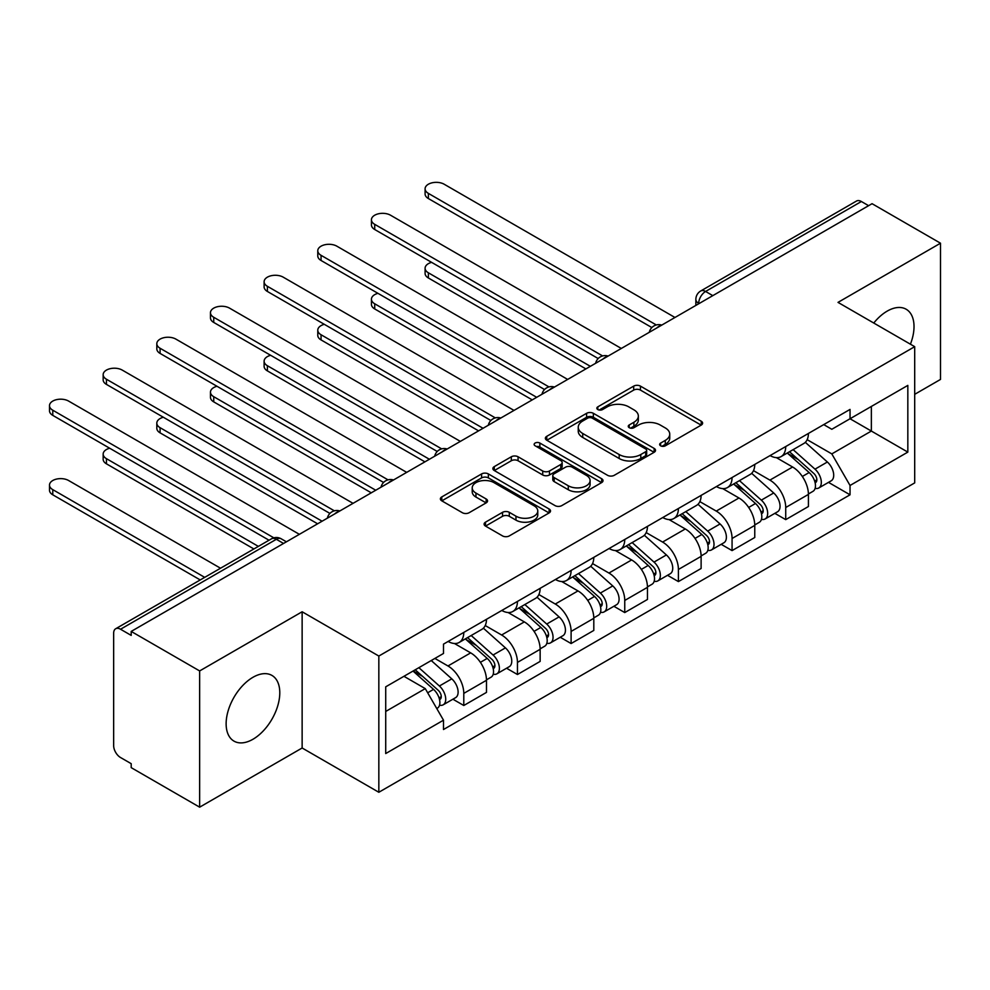 <?xml version="1.0" encoding="UTF-8"?>
<svg xmlns="http://www.w3.org/2000/svg" width="990" height="990" viewBox="0 0 990 990"><rect width="100%" height="100%" fill="white"/><g stroke="black" fill="none" stroke-linecap="round" stroke-linejoin="round"><path stroke-width="1.49" d="M660.627 445.809A3.341 1.931 0 0 0 665.354 445.809L701.217 425.106A4.777 2.76 0 0 0 702.615 423.151A4.777 2.76 0 0 0 701.217 421.208L640.456 386.125A4.777 2.76 0 0 0 633.699 386.125L597.836 406.828A3.341 1.931 0 0 0 596.846 408.202A3.341 1.931 0 0 0 597.836 409.563A3.341 1.931 0 0 0 602.551 409.563L607.204 406.878A15.283 8.823 0 0 1 628.811 406.878L633.872 409.811A15.283 8.823 0 0 1 638.34 416.048A15.283 8.823 0 0 1 633.872 422.285L629.232 424.957A3.341 1.931 0 0 0 628.254 426.319A3.341 1.931 0 0 0 629.232 427.692A3.341 1.931 0 0 0 633.959 427.692L638.6 425.007A15.283 8.823 0 0 1 660.206 425.007L665.268 427.928A15.283 8.823 0 0 1 669.747 434.164A15.283 8.823 0 0 1 665.268 440.401L660.627 443.087A3.341 1.931 0 0 0 659.649 444.448A3.341 1.931 0 0 0 660.627 445.809L660.627 443.087M252.957 739.258A37.942 21.904 120 0 0 277.745 705.821A37.942 21.904 120 0 0 271.928 675.415A37.942 21.904 120 0 0 252.957 677.296A37.942 21.904 120 0 0 228.17 710.733A37.942 21.904 120 0 0 233.987 741.126A37.942 21.904 120 0 0 252.957 739.258M910.416 344.198A37.942 21.904 120 0 0 906.159 309.239A37.942 21.904 120 0 0 887.188 311.12A37.942 21.904 120 0 0 873.762 323.037M485.496 522.175A4.777 2.76 0 0 0 484.098 524.118A4.777 2.76 0 0 0 485.496 526.074L502.536 535.912A4.777 2.76 0 0 0 509.293 535.912L549.128 512.919A4.777 2.76 0 0 0 550.527 510.964A4.777 2.76 0 0 0 549.128 509.021L488.367 473.925A4.777 2.76 0 0 0 481.61 473.925L441.775 496.93A4.777 2.76 0 0 0 440.377 498.886A4.777 2.76 0 0 0 441.775 500.829L462.367 512.721A4.777 2.76 0 0 0 469.124 512.721L486.164 502.871A4.777 2.76 0 0 0 487.563 500.928A4.777 2.76 0 0 0 486.164 498.972L475.955 493.082A12.771 7.376 0 0 1 472.218 487.872A12.771 7.376 0 0 1 480.101 481.053A12.771 7.376 0 0 1 494.022 482.65L534.018 505.754A12.771 7.376 0 0 1 537.768 510.964A12.771 7.376 0 0 1 529.885 517.782A12.771 7.376 0 0 1 515.963 516.174L509.293 512.325A4.777 2.76 0 0 0 502.536 512.325L485.496 522.175L485.496 526.074M378.836 656.048L302.136 611.771L199.646 670.935L131.2 631.422L872.054 203.692L940.5 243.206L838.01 302.383L914.698 346.673L378.836 656.048L378.836 792.272L914.698 482.897L914.698 346.673M607.538 475.299A4.777 2.76 0 0 0 614.283 475.299L654.13 452.294A4.777 2.76 0 0 0 655.529 450.351A4.777 2.76 0 0 0 654.13 448.396L593.357 413.313A4.777 2.76 0 0 0 586.6 413.313L546.765 436.318A4.777 2.76 0 0 0 545.366 438.261A4.777 2.76 0 0 0 546.765 440.216L607.538 475.299M536.456 446.539A3.341 1.931 0 0 1 539.847 447.01L539.847 443.037L601.623 478.702A4.777 2.76 0 0 1 603.021 480.657A4.777 2.76 0 0 1 601.623 482.6L561.788 505.605A4.777 2.76 0 0 1 555.043 505.605L494.27 470.522L494.27 466.624A4.777 2.76 0 0 0 492.871 468.567A4.777 2.76 0 0 0 494.27 470.522M494.27 466.624L511.323 456.774A4.777 2.76 0 0 1 518.067 456.774L542.718 471.005A4.777 2.76 0 0 0 549.462 471.005L560.773 464.483A4.777 2.76 0 0 0 562.172 462.528A4.777 2.76 0 0 0 560.773 460.585L535.12 445.772A3.341 1.931 0 0 1 534.142 444.399A3.341 1.931 0 0 1 536.209 442.617A3.341 1.931 0 0 1 539.847 443.037M199.646 670.935L199.646 807.172L131.2 767.646L131.2 763.674L120.533 757.523A9.727 5.618 -120 0 1 113.652 745.606L113.652 633.216A9.727 5.618 -120 0 1 115.669 628.761L271.483 538.808A9.727 5.618 60 0 1 276.346 539.29L120.533 629.244A9.727 5.618 -120 0 0 115.669 628.761M914.698 394.329L940.5 379.43L940.5 243.206M199.646 807.172L302.136 747.995L378.836 792.272M131.2 631.422L131.2 635.394L120.533 629.244M712.812 295.639L705.585 291.468A9.727 5.618 60 0 0 700.722 290.986L856.523 201.032A9.727 5.618 60 0 1 861.387 201.514L705.585 291.468A9.727 5.618 120 0 0 698.705 303.373L698.705 303.781M868.614 205.685L861.387 201.514M785.726 446.552A22.374 12.919 60 0 1 781.085 456.6L803.793 443.495A22.374 12.919 -120 0 0 808.422 433.447M753.514 470.646L769.898 480.113A22.374 12.919 60 0 1 785.726 507.511L808.422 494.406A22.374 12.919 -120 0 0 792.606 467.008L776.358 457.628M808.422 494.406L808.422 506.521L785.726 519.626L774.836 513.34M781.085 456.6A22.374 12.919 60 0 1 770.072 455.586M785.726 507.511L785.726 519.626M732.068 477.526A22.374 12.919 60 0 1 727.44 487.575L750.135 474.47A22.374 12.919 -120 0 0 754.764 464.421M721.19 544.327L732.068 550.601L754.764 537.496L754.764 525.393A22.374 12.919 -120 0 0 738.948 497.982L722.7 488.602M727.44 487.575A22.374 12.919 60 0 1 716.426 486.56M699.856 501.621L716.253 511.088A22.374 12.919 60 0 1 732.068 538.498L732.068 550.601M678.41 508.514A22.374 12.919 60 0 1 673.782 518.55L696.477 505.445A22.374 12.919 -120 0 0 701.118 495.396M667.532 575.301L678.41 581.588L701.118 568.483L701.118 556.368A22.374 12.919 -120 0 0 685.29 528.957L669.042 519.577M673.782 518.55A22.374 12.919 60 0 1 662.768 517.547M646.198 532.608L662.595 542.062A22.374 12.919 60 0 1 678.41 569.473L678.41 581.588M624.752 539.488A22.374 12.919 60 0 1 620.124 549.524L642.819 536.419A22.374 12.919 -120 0 0 647.46 526.383M613.874 606.276L624.752 612.562L647.46 599.457L647.46 587.342A22.374 12.919 -120 0 0 631.632 559.944L615.384 550.564M620.124 549.524A22.374 12.919 60 0 1 609.11 548.522M592.54 563.582L608.937 573.049A22.374 12.919 60 0 1 624.752 600.447L624.752 612.562M571.106 570.463A22.374 12.919 60 0 1 566.466 580.511L589.174 567.406A22.374 12.919 -120 0 0 593.802 557.358M560.216 637.251L571.106 643.537L593.802 630.432L593.802 618.317A22.374 12.919 -120 0 0 577.987 590.919L561.738 581.538M566.466 580.511A22.374 12.919 60 0 1 555.452 579.496M538.882 594.557L555.279 604.024A22.374 12.919 60 0 1 571.106 631.422L571.106 643.537M517.448 601.437A22.374 12.919 60 0 1 512.808 611.486L535.516 598.381A22.374 12.919 -120 0 0 540.144 588.332M506.558 668.238L517.448 674.512L540.144 661.407L540.144 649.304A22.374 12.919 -120 0 0 524.329 621.893L508.08 612.513M512.808 611.486A22.374 12.919 60 0 1 501.794 610.471M485.236 625.532L501.621 634.998A22.374 12.919 60 0 1 517.448 662.409L517.448 674.512M463.79 632.424A22.374 12.919 60 0 1 459.162 642.461L481.858 629.355A22.374 12.919 -120 0 0 486.486 619.307M452.913 699.212L463.79 705.499L486.486 692.394L486.486 680.279A22.374 12.919 -120 0 0 470.671 652.868L454.422 643.488M459.162 642.461A22.374 12.919 60 0 1 448.148 641.458M434.895 658.437L447.975 665.973A22.374 12.919 60 0 1 463.79 693.384L463.79 705.499M823.73 424.611L831.81 429.276L907.83 385.395L871.361 406.445L871.361 431.058L831.81 453.903L807.159 439.671M385.716 711.451L425.267 688.619L443.495 720.188L385.716 753.551L385.716 686.825L443.495 653.462L443.495 644.131L850.039 409.414L850.039 418.758L907.83 452.108L850.039 485.471L831.81 453.903M907.83 385.395L907.83 452.108M443.495 720.188L443.495 729.519L850.039 494.802L850.039 485.471M302.136 611.771L302.136 747.995M425.267 688.619L403.945 676.306M828.494 482.365L850.039 494.802M661.963 446.292L665.268 444.374A15.283 8.823 0 0 0 669.747 438.137L669.747 434.164M638.34 416.048L638.34 420.007A15.283 8.823 0 0 1 633.872 426.245L630.568 428.163M701.155 425.143L640.456 390.097A4.777 2.76 0 0 0 633.699 390.097L599.16 410.033M654.068 452.331L593.357 417.285A4.777 2.76 0 0 0 586.6 417.285L546.827 440.253M645.69 451.712A3.341 1.931 0 0 0 646.668 450.351A3.341 1.931 0 0 0 645.69 448.977L592.342 418.188A3.341 1.931 0 0 0 587.615 418.188L582.726 421.01A15.283 8.823 0 0 0 578.247 427.247A15.283 8.823 0 0 0 582.726 433.484L619.183 454.534A15.283 8.823 0 0 0 640.79 454.534L645.69 451.712L645.69 455.685A3.341 1.931 0 0 0 646.668 454.323L646.668 450.351M578.247 427.247L578.247 431.219A15.283 8.823 0 0 0 582.726 437.456L582.726 433.484M645.69 455.685L640.79 458.506A15.283 8.823 0 0 1 619.183 458.506L582.726 437.456M494.332 470.559L511.323 460.746L511.323 456.774M562.172 462.528L562.172 466.5A4.777 2.76 0 0 1 560.773 468.456L549.462 474.977A4.777 2.76 0 0 1 542.718 474.977L518.067 460.746A4.777 2.76 0 0 0 511.323 460.746M539.847 447.01L601.561 482.637M568.285 485.768A12.771 7.376 0 0 0 582.207 487.377A12.771 7.376 0 0 0 590.09 480.558A12.771 7.376 0 0 0 586.352 475.349L572.257 467.206A4.777 2.76 0 0 0 565.5 467.206L554.19 473.74A4.777 2.76 0 0 0 552.791 475.683A4.777 2.76 0 0 0 554.19 477.638L568.285 485.768L568.285 489.741A12.771 7.376 0 0 0 582.207 491.337A12.771 7.376 0 0 0 590.09 484.531L590.09 480.558M552.791 475.683L552.791 479.655A4.777 2.76 0 0 0 554.19 481.61L554.19 477.638M568.285 489.741L554.19 481.61M537.768 510.964L537.768 514.936A12.771 7.376 0 0 1 529.885 521.755A12.771 7.376 0 0 1 515.963 520.146L509.293 516.297A4.777 2.76 0 0 0 502.536 516.297L485.558 526.111M472.218 487.872L472.218 491.844A12.771 7.376 0 0 0 475.955 497.054L475.955 493.082M486.102 502.908L475.955 497.054M549.066 512.956L488.367 477.898A4.777 2.76 0 0 0 481.61 477.898L441.837 500.866M787.273 453.024L809.139 472.539A12.165 7.017 60 0 1 812.963 491.337L808.422 493.961M787.854 453.544L798.15 459.484M431.615 262.362A11.187 6.46 -0 0 0 425.094 268.228A11.187 6.46 -0 0 0 428.361 272.795L590.362 366.325M789.488 451.749L813.805 473.455A5.841 3.366 60 0 1 815.649 482.489A5.841 3.366 60 0 1 815.116 482.699M793.126 449.646L814.993 469.161A12.165 7.017 60 0 1 818.804 487.959A12.165 7.017 60 0 1 815.129 488.355M805.316 442.332L827.368 462.008A12.165 7.017 60 0 1 831.192 480.818L818.804 487.959M585.894 368.911L428.361 277.967A11.187 6.46 180 0 1 425.094 273.401L425.094 268.228M651.853 327.554L428.361 198.532A11.187 6.46 180 0 1 425.094 193.966L425.094 188.805A11.187 6.46 -0 0 0 428.361 193.372L656.296 324.955M674.97 317.481L444.188 184.239A11.187 6.46 -0 0 0 431.999 182.828A11.187 6.46 -0 0 0 425.094 188.805M733.615 483.999L755.481 503.514A12.165 7.017 60 0 1 759.305 522.312L754.764 524.935M734.196 484.518L744.492 490.458M377.957 293.337A11.187 6.46 -0 0 0 371.436 299.215A11.187 6.46 -0 0 0 374.715 303.781L536.704 397.312M735.83 482.724L760.159 504.442A5.841 3.366 60 0 1 761.991 513.464A5.841 3.366 60 0 1 761.459 513.674M739.468 480.633L761.335 500.136A12.165 7.017 60 0 1 765.146 518.946A12.165 7.017 60 0 1 761.471 519.329M751.658 473.307L773.71 492.983A12.165 7.017 60 0 1 777.534 511.793L765.146 518.946M532.236 399.886L374.715 308.942A11.187 6.46 180 0 1 371.436 304.376L371.436 299.215M679.969 514.986L701.823 534.489A12.165 7.017 60 0 1 705.647 553.299L701.106 555.91M680.538 515.493L690.834 521.433M324.299 324.312A11.187 6.46 -0 0 0 317.778 330.19A11.187 6.46 -0 0 0 321.057 334.756L483.046 428.286M682.172 513.711L706.501 535.417A5.841 3.366 60 0 1 708.333 544.438A5.841 3.366 60 0 1 707.801 544.649M685.81 511.607L707.677 531.11A12.165 7.017 60 0 1 711.488 549.92A12.165 7.017 60 0 1 707.825 550.304M698 504.281L720.064 523.97A12.165 7.017 60 0 1 723.876 542.768L711.488 549.92M478.578 430.86L321.057 339.917A11.187 6.46 180 0 1 317.778 335.35L317.778 330.19M598.195 358.541L374.715 229.507A11.187 6.46 180 0 1 371.436 224.94L371.436 219.78A11.187 6.46 -0 0 0 374.715 224.346L602.638 355.942M621.324 348.455L390.53 215.214A11.187 6.46 -0 0 0 378.341 213.815A11.187 6.46 -0 0 0 371.436 219.78M544.537 389.515L321.057 260.481A11.187 6.46 180 0 1 317.778 255.915L317.778 250.755A11.187 6.46 -0 0 0 321.057 255.321L548.98 386.917M567.666 379.43L336.872 246.188A11.187 6.46 -0 0 0 324.683 244.79A11.187 6.46 -0 0 0 317.778 250.755M626.311 545.96L648.178 565.463A12.165 7.017 60 0 1 651.989 584.273L647.448 586.897M626.893 546.48L637.176 552.42M270.641 355.299A11.187 6.46 -0 0 0 264.12 361.164A11.187 6.46 -0 0 0 267.399 365.731L429.4 459.261M628.514 544.686L652.843 566.391A5.841 3.366 60 0 1 654.675 575.425A5.841 3.366 60 0 1 654.143 575.636M632.152 542.582L654.019 562.097A12.165 7.017 60 0 1 657.843 580.895A12.165 7.017 60 0 1 654.167 581.291M644.341 535.268L666.406 554.945A12.165 7.017 60 0 1 670.218 573.742L657.843 580.895M424.92 461.847L267.399 370.891A11.187 6.46 180 0 1 264.12 366.325L264.12 361.164M572.653 576.935L594.52 596.45A12.165 7.017 60 0 1 598.331 615.248L593.802 617.871M573.235 577.455L583.531 583.395M216.996 386.273A11.187 6.46 -0 0 0 210.462 392.139A11.187 6.46 -0 0 0 213.741 396.705L375.742 490.236M574.856 575.66L599.185 597.366A5.841 3.366 60 0 1 601.017 606.4A5.841 3.366 60 0 1 600.485 606.61M578.507 573.557L600.361 593.072A12.165 7.017 60 0 1 604.185 611.87A12.165 7.017 60 0 1 600.509 612.265M590.696 566.243L612.748 585.919A12.165 7.017 60 0 1 616.56 604.729L604.185 611.87M371.275 492.822L213.741 401.878A11.187 6.46 180 0 1 210.462 397.312L210.462 392.139M518.995 607.909L540.862 627.425A12.165 7.017 60 0 1 544.686 646.223L540.144 648.846M519.577 608.429L529.873 614.369M163.338 417.248A11.187 6.46 -0 0 0 156.816 423.126A11.187 6.46 -0 0 0 160.083 427.692L322.084 521.223M521.21 606.635L545.527 628.353A5.841 3.366 60 0 1 547.371 637.374A5.841 3.366 60 0 1 546.839 637.585M524.849 604.543L546.715 624.047A12.165 7.017 60 0 1 550.527 642.857A12.165 7.017 60 0 1 546.851 643.24M537.038 597.218L559.09 616.894A12.165 7.017 60 0 1 562.914 635.704L550.527 642.857M317.617 523.797L160.083 432.853A11.187 6.46 180 0 1 156.816 428.286L156.816 423.126M490.879 420.49L267.399 291.468A11.187 6.46 180 0 1 264.12 286.902L264.12 281.729A11.187 6.46 -0 0 0 267.399 286.308L495.322 417.891M514.008 410.417L283.214 277.163A11.187 6.46 -0 0 0 271.025 275.764A11.187 6.46 -0 0 0 264.12 281.729M437.233 451.465L213.741 322.443A11.187 6.46 180 0 1 210.462 317.877L210.462 312.716A11.187 6.46 -0 0 0 213.741 317.283L441.664 448.866M460.35 441.392L229.569 308.15A11.187 6.46 -0 0 0 217.367 306.739A11.187 6.46 -0 0 0 210.462 312.716M383.575 482.452L160.083 353.418A11.187 6.46 180 0 1 156.816 348.851L156.816 343.691A11.187 6.46 -0 0 0 160.083 348.257L388.018 479.853M406.692 472.366L175.911 339.125A11.187 6.46 -0 0 0 163.721 337.726A11.187 6.46 -0 0 0 156.816 343.691M465.337 638.896L487.204 658.399A12.165 7.017 60 0 1 491.028 677.21L486.486 679.821M465.919 639.404L476.215 645.344M109.68 448.223A11.187 6.46 -0 0 0 103.158 454.101A11.187 6.46 -0 0 0 106.437 458.667L258.353 546.381M467.552 637.622L491.882 659.328A5.841 3.366 60 0 1 493.713 668.349A5.841 3.366 60 0 1 493.181 668.559M471.19 635.518L493.057 655.021A12.165 7.017 60 0 1 496.869 673.831A12.165 7.017 60 0 1 493.193 674.215M483.38 628.192L505.432 647.881A12.165 7.017 60 0 1 509.256 666.678L496.869 673.831M253.886 548.955L106.437 463.827A11.187 6.46 180 0 1 103.158 459.261L103.158 454.101M329.918 513.426L106.437 384.392A11.187 6.46 180 0 1 103.158 379.826L103.158 374.666A11.187 6.46 -0 0 0 106.437 379.232L334.36 510.828M353.046 503.341L122.253 370.099A11.187 6.46 -0 0 0 110.063 368.701A11.187 6.46 -0 0 0 103.158 374.666M413.028 671.059L433.546 689.374A12.165 7.017 60 0 1 437.37 708.184L436.763 708.531M413.226 670.948L422.557 676.331M220.523 568.223L68.595 480.509A11.187 6.46 -0 0 0 56.405 479.111A11.187 6.46 -0 0 0 49.5 485.075A11.187 6.46 -0 0 0 52.779 489.642L204.707 577.356M415.231 669.784L438.224 690.302A5.841 3.366 60 0 1 440.055 699.336A5.841 3.366 60 0 1 439.523 699.546M418.869 667.681L439.399 686.008A12.165 7.017 60 0 1 443.211 704.806A12.165 7.017 60 0 1 439.548 705.202M431.256 660.54L451.786 678.855A12.165 7.017 60 0 1 455.598 697.653L443.211 704.806M200.228 579.942L52.779 494.802A11.187 6.46 180 0 1 49.5 490.236L49.5 485.075M269.02 540.218L52.779 415.379A11.187 6.46 180 0 1 49.5 410.813L49.5 405.64A11.187 6.46 -0 0 0 52.779 410.219L273.822 537.83M299.388 534.328L68.595 401.074A11.187 6.46 -0 0 0 56.405 399.675A11.187 6.46 -0 0 0 49.5 405.64M699.051 303.584L698.705 303.373A9.727 5.618 0 0 1 695.859 299.413L695.859 305.415M517.448 662.409L540.144 649.304M571.106 631.422L593.802 618.317M624.752 600.447L647.46 587.342M678.41 569.473L701.118 556.368M732.068 538.498L754.764 525.393M463.79 693.384L486.486 680.279M447.975 665.973L470.671 652.868M501.621 634.998L524.329 621.893M555.279 604.024L577.987 590.919M608.937 573.049L631.632 559.944M662.595 542.062L685.29 528.957M716.253 511.088L738.948 497.982M769.898 480.113L792.606 467.008M660.961 325.574A9.727 5.618 120 0 0 656.667 328.049M607.303 356.549A9.727 5.618 120 0 0 603.009 359.024M553.645 387.523A9.727 5.618 120 0 0 549.351 390.011M499.987 418.498A9.727 5.618 120 0 0 495.693 420.985M446.329 449.485A9.727 5.618 120 0 0 442.035 451.96M392.683 480.459A9.727 5.618 120 0 0 388.389 482.934M339.025 511.434A9.727 5.618 120 0 0 334.731 513.921M283.561 543.461L276.346 539.29A9.727 5.618 120 0 1 281.21 538.808A9.727 9.727 0 0 0 271.483 538.808M665.268 444.374L665.268 440.401M629.232 427.692L629.232 424.957M633.872 426.245L633.872 422.285M597.836 409.563L597.836 406.828M633.699 390.097L633.699 386.125M640.456 390.097L640.456 386.125M701.217 425.106L701.217 421.208M546.765 440.216L546.765 436.318M586.6 417.285L586.6 413.313M593.357 417.285L593.357 413.313M654.13 452.294L654.13 448.396M619.183 458.506L619.183 454.534M640.79 458.506L640.79 454.534M518.067 460.746L518.067 456.774M542.718 474.977L542.718 471.005M549.462 474.977L549.462 471.005M560.773 468.456L560.773 464.483M601.623 482.6L601.623 478.702M502.536 516.297L502.536 512.325M509.293 516.297L509.293 512.325M515.963 520.146L515.963 516.174M486.164 502.871L486.164 498.972M441.775 500.829L441.775 496.93M481.61 477.898L481.61 473.925M488.367 477.898L488.367 473.925M549.128 512.919L549.128 509.021M809.139 472.539L802.321 476.475M816.849 479.816L814.659 481.078M827.368 462.008L814.993 469.161M428.361 277.967L428.361 272.795M428.361 193.372L428.361 198.532M755.481 503.514L748.663 507.449M763.191 510.791L761.001 512.053M773.71 492.983L761.335 500.136M374.715 308.942L374.715 303.781M701.823 534.489L695.017 538.424M709.545 541.765L707.355 543.04M720.064 523.97L707.677 531.11M321.057 339.917L321.057 334.756M374.715 224.346L374.715 229.507M321.057 255.321L321.057 260.481M648.178 565.463L641.359 569.399M655.887 572.752L653.697 574.014M666.406 554.945L654.019 562.097M267.399 370.891L267.399 365.731M594.52 596.45L587.701 600.386M602.229 603.727L600.039 604.989M612.748 585.919L600.361 593.072M213.741 401.878L213.741 396.705M540.862 627.425L534.043 631.36M548.571 634.701L546.381 635.964M559.09 616.894L546.715 624.047M160.083 432.853L160.083 427.692M267.399 286.308L267.399 291.468M213.741 317.283L213.741 322.443M160.083 348.257L160.083 353.418M487.204 658.399L480.385 662.335M494.913 665.676L492.723 666.951M505.432 647.881L493.057 655.021M106.437 463.827L106.437 458.667M106.437 379.232L106.437 384.392M433.546 689.374L427.668 692.777M441.268 696.663L439.077 697.925M451.786 678.855L439.399 686.008M52.779 494.802L52.779 489.642M52.779 410.219L52.779 415.379M661.778 325.091A9.727 9.727 0 0 0 649.304 332.306M608.132 356.066A9.727 9.727 0 0 0 595.646 363.281M554.474 387.053A9.727 9.727 0 0 0 541.988 394.255M500.816 418.028A9.727 9.727 0 0 0 488.33 425.23M447.158 449.002A9.727 9.727 0 0 0 434.684 456.217M393.5 479.977A9.727 9.727 0 0 0 381.026 487.191M339.855 510.964A9.727 9.727 0 0 0 327.368 518.166M286.419 541.815L281.21 538.808M700.722 290.986A9.727 9.727 0 0 0 695.859 299.413"/></g></svg>
